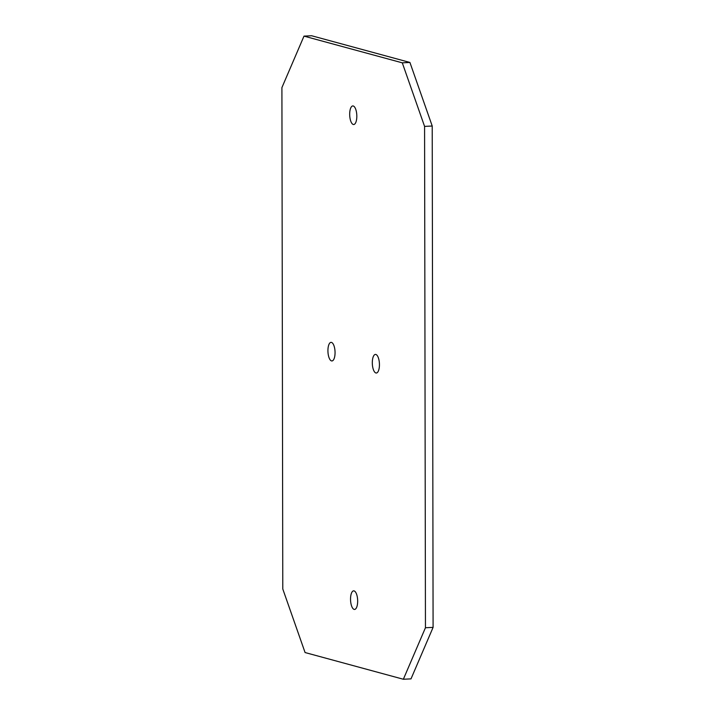 <?xml version="1.0" encoding="UTF-8"?>
<svg xmlns="http://www.w3.org/2000/svg" width="715" height="715" viewBox="0 0 715 715"><rect width="100%" height="100%" fill="white"/><g stroke="black" fill="none" stroke-linecap="round" stroke-linejoin="round"><path stroke-width="1.07" d="M353.237 105.981A9.304 3.539 87.2 0 1 356.812 115.624A9.304 3.539 87.2 0 1 353.711 124.526A9.304 3.539 87.2 0 1 349.715 115.401A9.304 3.539 87.2 0 1 352.799 105.936A9.304 3.539 87.2 0 1 353.237 105.981M375.858 354.47A9.304 3.539 87.2 0 1 379.433 364.114A9.304 3.539 87.2 0 1 376.322 373.016A9.304 3.539 87.2 0 1 372.336 363.89A9.304 3.539 87.2 0 1 375.42 354.425A9.304 3.539 87.2 0 1 375.858 354.47M354.086 590.903A9.304 3.539 87.2 0 1 357.661 600.546A9.304 3.539 87.2 0 1 354.56 609.439A9.304 3.539 87.2 0 1 350.565 600.314A9.304 3.539 87.2 0 1 353.648 590.849A9.304 3.539 87.2 0 1 354.086 590.903M331.474 342.413A9.304 3.539 87.2 0 1 335.049 352.057A9.304 3.539 87.2 0 1 331.939 360.95A9.304 3.539 87.2 0 1 327.953 351.825A9.304 3.539 87.2 0 1 331.036 342.36A9.304 3.539 87.2 0 1 331.474 342.413M411 678.875L433.093 627.377L425.452 627.743L403.358 679.25L411 678.875M403.358 679.25L305.073 652.545L282.782 588.981L281.907 87.623L304 36.125L311.642 35.75L409.927 62.455L402.286 62.831L424.576 126.394L432.218 126.019L433.093 627.377M424.576 126.394L425.452 627.743M432.218 126.019L409.927 62.455M304 36.125L402.286 62.831"/></g></svg>

